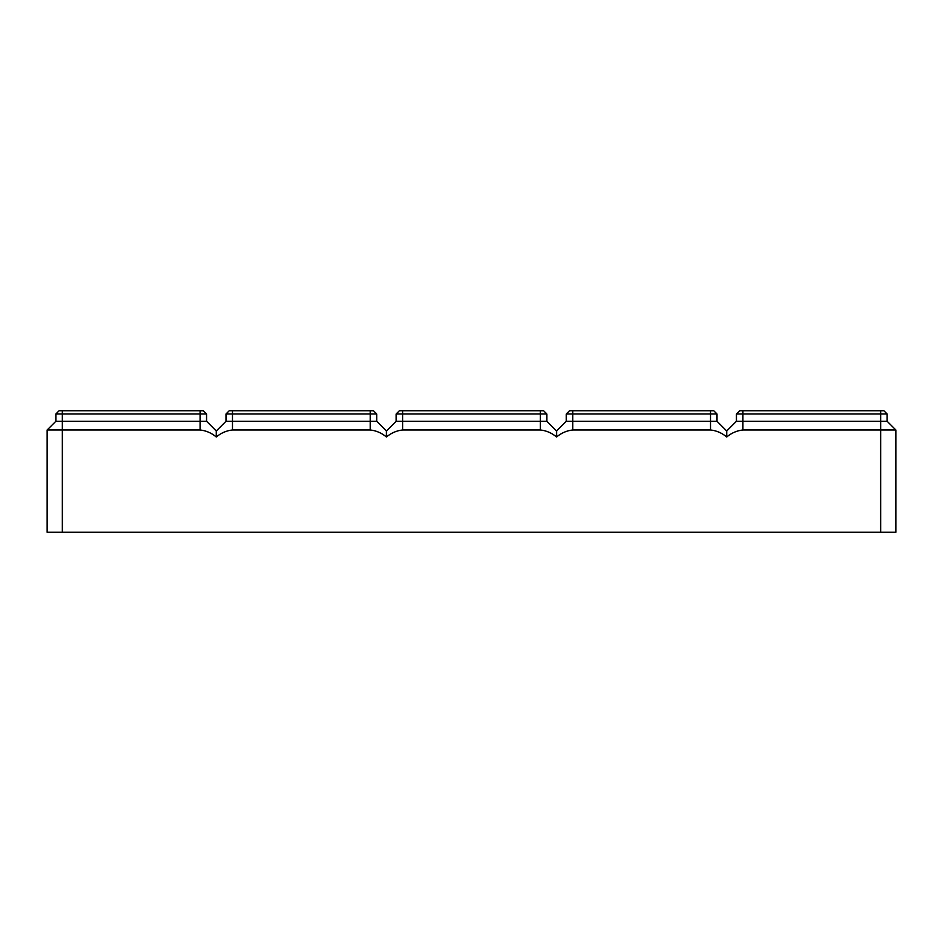<?xml version="1.0" encoding="UTF-8"?>
<svg xmlns="http://www.w3.org/2000/svg" width="943" height="943" viewBox="0 0 943 943"><rect width="100%" height="100%" fill="white"/><g stroke="black" fill="none" stroke-linecap="round" stroke-linejoin="round"><path stroke-width="1.41" d="M895.85 429.973L895.85 532.265L880.656 532.265L880.656 429.973L895.85 429.973L887.139 421.262L887.139 413.977L883.897 410.735L739.677 410.735L736.436 413.977L887.139 413.977M880.656 410.735L880.656 429.973L742.919 429.973C736.86 430.645 731.462 432.978 726.723 436.998L726.723 430.986L736.436 421.262L887.139 421.262M736.436 421.262L736.436 413.977M880.656 532.265L62.344 532.265L62.344 421.262L206.564 421.262L206.564 413.977L203.323 410.735L59.103 410.735L55.861 413.977L206.564 413.977M726.723 436.998C721.973 432.978 716.574 430.645 710.515 429.973L572.778 429.973C566.719 430.645 561.321 432.978 556.57 436.998C551.832 432.978 546.421 430.645 540.363 429.973L402.637 429.973C396.579 430.645 391.168 432.978 386.43 436.998C381.679 432.978 376.281 430.645 370.222 429.973L232.485 429.973C226.426 430.645 221.027 432.978 216.277 436.998C211.538 432.978 206.14 430.645 200.081 429.973L47.15 429.973L47.15 532.265L62.344 532.265M47.15 429.973L55.861 421.262L55.861 413.977M55.861 421.262L62.344 421.262L62.344 410.735M556.57 436.998L556.57 430.986L566.295 421.262L566.295 413.977L569.537 410.735L713.757 410.735L716.998 413.977L716.998 421.262L726.723 430.986M566.295 421.262L716.998 421.262M566.295 413.977L716.998 413.977M386.43 436.998L386.43 430.986L396.154 421.262L396.154 413.977L399.396 410.735L543.604 410.735L546.846 413.977L546.846 421.262L540.363 421.262L540.363 413.977L546.846 413.977M396.154 413.977L540.363 413.977L540.363 410.735M396.154 421.262L540.363 421.262L540.363 429.973M556.57 430.986L546.846 421.262M216.277 436.998L216.277 430.986L206.564 421.262M216.277 430.986L226.002 421.262L226.002 413.977L229.243 410.735L373.463 410.735L376.705 413.977L376.705 421.262L386.43 430.986M226.002 421.262L376.705 421.262M226.002 413.977L376.705 413.977M742.919 429.973L742.919 410.735M200.081 429.973L200.081 410.735M710.515 429.973L710.515 410.735M572.778 429.973L572.778 410.735M402.637 429.973L402.637 410.735M370.222 429.973L370.222 410.735M232.485 429.973L232.485 410.735"/></g></svg>
